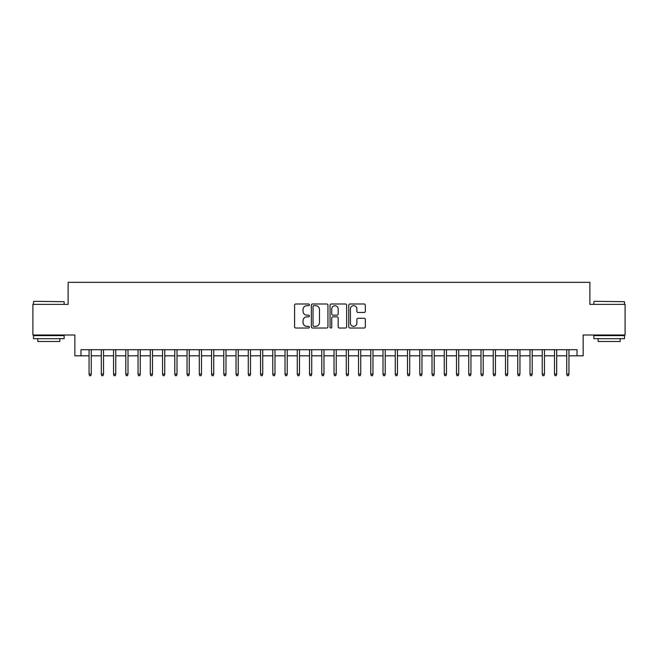 <?xml version="1.0" encoding="UTF-8"?>
<svg xmlns="http://www.w3.org/2000/svg" width="658" height="658" viewBox="0 0 658 658"><rect width="100%" height="100%" fill="white"/><g stroke="black" fill="none" stroke-linecap="round" stroke-linejoin="round"><path stroke-width="0.99" d="M309.4 304.835A0.839 0.839 0 0 0 308.561 303.996L295.787 303.996A1.201 1.201 0 0 0 294.587 305.197L294.587 326.837A1.201 1.201 0 0 0 295.787 328.038L308.561 328.038A0.839 0.839 0 0 0 309.4 327.199A0.839 0.839 0 0 0 308.561 326.36L306.908 326.36A3.849 3.849 0 0 1 303.058 322.51L303.058 320.709A3.849 3.849 0 0 1 306.908 316.86L308.561 316.86A0.839 0.839 0 0 0 309.4 316.021A0.839 0.839 0 0 0 308.561 315.174L306.908 315.174A3.849 3.849 0 0 1 303.058 311.324L303.058 309.523A3.849 3.849 0 0 1 306.908 305.674L308.561 305.674A0.839 0.839 0 0 0 309.4 304.835M364.137 312.468A1.201 1.201 0 0 0 365.338 311.267L365.338 305.197A1.201 1.201 0 0 0 364.137 303.996L349.949 303.996A1.201 1.201 0 0 0 348.748 305.197L348.748 326.837A1.201 1.201 0 0 0 349.949 328.038L364.137 328.038A1.201 1.201 0 0 0 365.338 326.837L365.338 319.5A1.201 1.201 0 0 0 364.137 318.299L358.067 318.299A1.201 1.201 0 0 0 356.858 319.5L356.858 323.144A3.216 3.216 0 0 1 353.642 326.36A3.216 3.216 0 0 1 350.426 323.144L350.426 308.89A3.216 3.216 0 0 1 353.642 305.674A3.216 3.216 0 0 1 356.858 308.89L356.858 311.267A1.201 1.201 0 0 0 358.067 312.468L364.137 312.468M80.975 355.822L80.975 349.702L577.025 349.702L577.025 355.822L583.153 355.822L583.153 335.004L625.1 335.004L625.1 304.383L589.889 304.383L589.889 282.331L68.111 282.331L68.111 304.383L32.9 304.383L32.9 335.004L74.847 335.004L74.847 355.822L89.06 355.822M327.947 305.197A1.201 1.201 0 0 0 326.746 303.996L312.558 303.996A1.201 1.201 0 0 0 311.357 305.197L311.357 326.837A1.201 1.201 0 0 0 312.558 328.038L326.746 328.038A1.201 1.201 0 0 0 327.947 326.837L327.947 305.197M331.254 303.996L345.442 303.996A1.201 1.201 0 0 1 346.643 305.197L346.643 326.837A1.201 1.201 0 0 1 345.442 328.038L339.372 328.038A1.201 1.201 0 0 1 338.171 326.837L338.171 318.061A1.201 1.201 0 0 0 336.962 316.86L332.94 316.86A1.201 1.201 0 0 0 331.739 318.061L331.739 327.199A0.839 0.839 0 0 1 330.892 328.038A0.839 0.839 0 0 1 330.053 327.199L330.053 305.197A1.201 1.201 0 0 1 331.254 303.996M91.265 355.822L101.307 355.822M103.512 355.822L113.554 355.822M115.759 355.822L125.801 355.822M128.006 355.822L138.048 355.822M140.253 355.822L150.295 355.822M152.5 355.822L162.551 355.822M164.755 355.822L174.798 355.822M177.002 355.822L187.045 355.822M189.249 355.822L199.292 355.822M201.496 355.822L211.539 355.822M213.743 355.822L223.786 355.822M225.99 355.822L236.033 355.822M238.237 355.822L248.288 355.822M250.492 355.822L260.535 355.822M262.739 355.822L272.782 355.822M274.986 355.822L285.029 355.822M287.233 355.822L297.276 355.822M299.48 355.822L309.523 355.822M311.728 355.822L321.77 355.822M323.975 355.822L334.025 355.822M336.23 355.822L346.272 355.822M348.477 355.822L358.52 355.822M360.724 355.822L370.767 355.822M372.971 355.822L383.014 355.822M385.218 355.822L395.261 355.822M397.465 355.822L407.508 355.822M409.712 355.822L419.763 355.822M421.967 355.822L432.01 355.822M434.214 355.822L444.257 355.822M446.461 355.822L456.504 355.822M458.708 355.822L468.751 355.822M470.955 355.822L480.998 355.822M483.202 355.822L493.245 355.822M495.449 355.822L505.5 355.822M507.705 355.822L517.747 355.822M519.952 355.822L529.994 355.822M532.199 355.822L542.241 355.822M544.446 355.822L554.488 355.822M556.693 355.822L566.735 355.822M568.94 355.822L577.025 355.822M313.882 305.674A0.839 0.839 0 0 0 313.043 306.521L313.043 325.513A0.839 0.839 0 0 0 313.882 326.36L315.626 326.36A3.849 3.849 0 0 0 319.475 322.51L319.475 309.523A3.849 3.849 0 0 0 315.626 305.674L313.882 305.674M338.171 308.956A3.216 3.216 0 0 0 334.955 305.74A3.216 3.216 0 0 0 331.739 308.956L331.739 313.973A1.201 1.201 0 0 0 332.94 315.174L336.962 315.174A1.201 1.201 0 0 0 338.171 313.973L338.171 308.956M89.06 374.073L89.546 375.669L90.771 375.669L91.265 374.073L89.06 374.073L89.06 349.702M91.265 374.073L91.265 349.702M33.879 301.323L64.13 301.685L33.879 301.323M48.824 338.673L33.509 338.673L33.509 335.613L64.13 335.613L64.13 338.673L48.824 338.673M59.845 338.673L59.845 341.494L37.802 341.494L37.802 338.673M594.232 301.323L624.491 301.685L594.232 301.323M609.176 338.673L593.87 338.673L593.87 335.613L624.491 335.613L624.491 338.673L609.176 338.673M620.198 338.673L620.198 341.494L598.155 341.494L598.155 338.673M101.307 374.073L101.793 375.669L103.018 375.669L103.512 374.073L101.307 374.073L101.307 349.702M103.512 374.073L103.512 349.702M113.554 374.073L114.048 375.669L115.265 375.669L115.759 374.073L113.554 374.073L113.554 349.702M115.759 374.073L115.759 349.702M125.801 374.073L126.295 375.669L127.52 375.669L128.006 374.073L125.801 374.073L125.801 349.702M128.006 374.073L128.006 349.702M138.048 374.073L138.542 375.669L139.767 375.669L140.253 374.073L138.048 374.073L138.048 349.702M140.253 374.073L140.253 349.702M150.295 374.073L150.789 375.669L152.014 375.669L152.5 374.073L150.295 374.073L150.295 349.702M152.5 374.073L152.5 349.702M162.551 374.073L163.036 375.669L164.261 375.669L164.755 374.073L162.551 374.073L162.551 349.702M164.755 374.073L164.755 349.702M174.798 374.073L175.283 375.669L176.508 375.669L177.002 374.073L174.798 374.073L174.798 349.702M177.002 374.073L177.002 349.702M187.045 374.073L187.53 375.669L188.756 375.669L189.249 374.073L187.045 374.073L187.045 349.702M189.249 374.073L189.249 349.702M199.292 374.073L199.785 375.669L201.003 375.669L201.496 374.073L199.292 374.073L199.292 349.702M201.496 374.073L201.496 349.702M211.539 374.073L212.032 375.669L213.258 375.669L213.743 374.073L211.539 374.073L211.539 349.702M213.743 374.073L213.743 349.702M223.786 374.073L224.279 375.669L225.505 375.669L225.99 374.073L223.786 374.073L223.786 349.702M225.99 374.073L225.99 349.702M236.033 374.073L236.526 375.669L237.752 375.669L238.237 374.073L236.033 374.073L236.033 349.702M238.237 374.073L238.237 349.702M248.288 374.073L248.773 375.669L249.999 375.669L250.492 374.073L248.288 374.073L248.288 349.702M250.492 374.073L250.492 349.702M260.535 374.073L261.02 375.669L262.246 375.669L262.739 374.073L260.535 374.073L260.535 349.702M262.739 374.073L262.739 349.702M272.782 374.073L273.267 375.669L274.493 375.669L274.986 374.073L272.782 374.073L272.782 349.702M274.986 374.073L274.986 349.702M285.029 374.073L285.523 375.669L286.74 375.669L287.233 374.073L285.029 374.073L285.029 349.702M287.233 374.073L287.233 349.702M297.276 374.073L297.77 375.669L298.995 375.669L299.48 374.073L297.276 374.073L297.276 349.702M299.48 374.073L299.48 349.702M309.523 374.073L310.017 375.669L311.242 375.669L311.728 374.073L309.523 374.073L309.523 349.702M311.728 374.073L311.728 349.702M321.77 374.073L322.264 375.669L323.489 375.669L323.975 374.073L321.77 374.073L321.77 349.702M323.975 374.073L323.975 349.702M334.025 374.073L334.511 375.669L335.736 375.669L336.23 374.073L334.025 374.073L334.025 349.702M336.23 374.073L336.23 349.702M346.272 374.073L346.758 375.669L347.983 375.669L348.477 374.073L346.272 374.073L346.272 349.702M348.477 374.073L348.477 349.702M358.52 374.073L359.005 375.669L360.23 375.669L360.724 374.073L358.52 374.073L358.52 349.702M360.724 374.073L360.724 349.702M370.767 374.073L371.26 375.669L372.477 375.669L372.971 374.073L370.767 374.073L370.767 349.702M372.971 374.073L372.971 349.702M383.014 374.073L383.507 375.669L384.733 375.669L385.218 374.073L383.014 374.073L383.014 349.702M385.218 374.073L385.218 349.702M395.261 374.073L395.754 375.669L396.98 375.669L397.465 374.073L395.261 374.073L395.261 349.702M397.465 374.073L397.465 349.702M407.508 374.073L408.001 375.669L409.227 375.669L409.712 374.073L407.508 374.073L407.508 349.702M409.712 374.073L409.712 349.702M419.763 374.073L420.248 375.669L421.474 375.669L421.967 374.073L419.763 374.073L419.763 349.702M421.967 374.073L421.967 349.702M432.01 374.073L432.495 375.669L433.721 375.669L434.214 374.073L432.01 374.073L432.01 349.702M434.214 374.073L434.214 349.702M444.257 374.073L444.742 375.669L445.968 375.669L446.461 374.073L444.257 374.073L444.257 349.702M446.461 374.073L446.461 349.702M456.504 374.073L456.997 375.669L458.215 375.669L458.708 374.073L456.504 374.073L456.504 349.702M458.708 374.073L458.708 349.702M468.751 374.073L469.244 375.669L470.47 375.669L470.955 374.073L468.751 374.073L468.751 349.702M470.955 374.073L470.955 349.702M480.998 374.073L481.491 375.669L482.717 375.669L483.202 374.073L480.998 374.073L480.998 349.702M483.202 374.073L483.202 349.702M493.245 374.073L493.739 375.669L494.964 375.669L495.449 374.073L493.245 374.073L493.245 349.702M495.449 374.073L495.449 349.702M505.5 374.073L505.986 375.669L507.211 375.669L507.705 374.073L505.5 374.073L505.5 349.702M507.705 374.073L507.705 349.702M517.747 374.073L518.233 375.669L519.458 375.669L519.952 374.073L517.747 374.073L517.747 349.702M519.952 374.073L519.952 349.702M529.994 374.073L530.48 375.669L531.705 375.669L532.199 374.073L529.994 374.073L529.994 349.702M532.199 374.073L532.199 349.702M542.241 374.073L542.735 375.669L543.952 375.669L544.446 374.073L542.241 374.073L542.241 349.702M544.446 374.073L544.446 349.702M554.488 374.073L554.982 375.669L556.207 375.669L556.693 374.073L554.488 374.073L554.488 349.702M556.693 374.073L556.693 349.702M566.735 374.073L567.229 375.669L568.454 375.669L568.94 374.073L566.735 374.073L566.735 349.702M568.94 374.073L568.94 349.702M33.509 304.383L33.509 301.685M40.492 335.613L40.492 335.004M57.156 335.613L57.156 335.004M64.13 304.383L64.13 301.685M593.87 304.383L593.87 301.685M600.844 335.613L600.844 335.004M617.508 335.613L617.508 335.004M624.491 304.383L624.491 301.685"/></g></svg>
